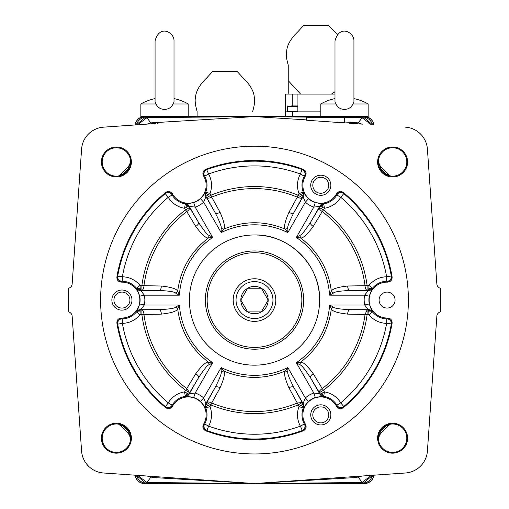 <?xml version="1.0" encoding="UTF-8"?>
<svg xmlns="http://www.w3.org/2000/svg" width="509" height="509" viewBox="0 0 509 509"><rect width="100%" height="100%" fill="white"/><g stroke="black" fill="none" stroke-linecap="round" stroke-linejoin="round"><path stroke-width="0.76" d="M337.391 34.542L328.483 25.45L303.625 25.45L298.109 31.507C290.684 38.62 286.86 45.358 286.65 51.727C285.873 54.177 286.408 58.656 288.247 65.165L288.247 80.657L300.628 94.108L334.992 94.108M334.992 91.735L331.474 94.108M297.32 111.859L297.86 111.267L297.86 106.419L297.103 105.942L297.103 94.108L300.628 94.108M291.25 105.942L297.428 105.942M292.255 105.942L292.255 94.108L297.103 94.108M292.083 111.859L291.67 111.267M135.216 125.036C136.208 119.844 139.339 117.07 144.613 116.72L145.911 116.72A11.834 11.834 0 0 0 136.329 124.858L146 116.707L147.616 116.599L338.924 116.599L274.625 116.599L285.632 116.599L285.632 94.108L292.255 94.108M156.002 103.97L140.866 103.97A47.547 47.547 0 0 1 155.067 98.612L155.067 40.841L155.067 102.061L156.002 103.97C157.695 107.482 160.539 109.295 164.534 109.416C168.536 109.295 171.38 107.482 173.073 103.97L188.209 103.97L188.209 116.599L164.534 116.599M147.616 116.599L146 116.707L146.91 117.687L147.559 117.63L147.616 116.599L140.866 116.599L140.866 103.97M147.559 117.63L254.5 116.599L306.583 119.901M147.088 124.107L150.753 122.879L146.91 117.687L137.678 124.762M151.472 123.802A7.101 1.438 79 0 1 150.753 122.879L254.5 116.599L361.441 117.63L362.09 117.687L358.247 122.879L361.912 124.107M344.466 122.001L358.247 122.879A7.101 1.438 101 0 1 357.528 123.802M338.924 116.599L363 116.707A7.101 1.438 97.8 0 0 362.09 117.687L371.322 124.762M335.927 103.97L320.791 103.97A47.547 47.547 0 0 1 334.992 98.612L334.992 40.841L334.992 102.061L335.927 103.97C337.62 107.482 340.464 109.295 344.466 109.416C348.461 109.295 351.305 107.482 352.998 103.97L368.134 103.97L368.134 116.599L361.384 116.599L363 116.707L372.671 124.858A11.834 11.834 0 0 0 363.089 116.72L364.387 116.72C369.661 117.07 372.792 119.844 373.784 125.036M361.441 117.63L361.384 116.599L356.115 116.599M351.165 116.599L350.777 116.599M352.998 103.97L353.933 102.061L353.933 40.841C354.359 32.831 339.789 23.611 334.992 40.841M368.134 103.97A47.547 47.547 0 0 0 353.933 98.612L353.933 40.841M130.597 162.161L128.389 166.799A11.834 11.834 0 0 0 128.44 166.748M128.904 166.271A11.834 11.834 0 0 0 129.241 165.87M129.566 165.457A11.834 11.834 0 0 0 129.814 165.113M353.965 476.596L254.5 483.55L103.543 472.988A23.675 23.675 0 0 1 81.58 451.031L72.151 316.153A4.734 4.734 0 0 0 68.658 311.909L68.658 288.234A4.734 4.734 0 0 0 72.151 283.997L81.586 149.118A23.669 23.669 0 0 1 103.543 127.161L155.035 123.553M155.563 123.515L146.872 124.12M430.62 194.89L436.849 283.997A4.734 4.734 0 0 0 440.342 288.234L440.342 311.909A4.734 4.734 0 0 0 436.849 316.153L430.62 405.24M373.784 475.113C372.792 480.305 369.661 483.073 364.387 483.429L363.089 483.429A11.834 11.834 0 0 0 372.671 475.285L363 483.442L254.5 483.55L405.457 472.988A23.669 23.669 0 0 0 427.414 451.031L436.849 316.153M81.586 451.031A23.669 23.669 0 0 0 103.543 472.988L146.872 476.023M78.551 192.447L81.58 149.118A23.675 23.675 0 0 1 103.543 127.155L145.059 124.253M353.437 123.515L357.216 123.776M427.414 149.118A23.669 23.669 0 0 0 405.457 127.161L405.457 127.155A23.675 23.675 0 0 1 427.42 149.118L430.321 190.633L427.42 149.118M436.849 283.997L430.347 190.951M101.406 438.179A14.984 14.984 0 0 1 116.389 423.195A14.984 14.984 0 0 1 131.379 438.179A14.984 14.984 0 0 1 116.389 453.169A14.984 14.984 0 0 1 101.406 438.179M377.621 438.179A14.984 14.984 0 0 1 392.611 423.195A14.984 14.984 0 0 1 407.594 438.179A14.984 14.984 0 0 1 392.611 453.169A14.984 14.984 0 0 1 377.621 438.179M377.621 161.964A14.984 14.984 0 0 1 392.611 146.98A14.984 14.984 0 0 1 407.594 161.964A14.984 14.984 0 0 1 392.611 176.954A14.984 14.984 0 0 1 377.621 161.964M101.406 161.964A14.984 14.984 0 0 1 116.389 146.98A14.984 14.984 0 0 1 131.379 161.964A14.984 14.984 0 0 1 116.389 176.954A14.984 14.984 0 0 1 101.406 161.964M72.151 283.997L78.621 191.39M120.697 174.472A11.834 11.834 0 0 1 119.539 175.389M130.59 161.55A11.834 11.834 0 0 1 127.155 167.989M135.101 124.947L135.108 124.915A9.467 9.467 0 0 1 144.505 116.599M188.209 116.599L274.625 116.599M373.899 124.947L373.892 124.915A9.467 9.467 0 0 0 364.495 116.599M381.845 167.989A11.834 11.834 0 0 1 378.41 161.55M388.704 174.816A11.834 11.834 0 0 1 388.303 174.472M430.913 199.076L430.455 192.485M430.48 192.835L430.512 193.286M431.059 201.125L431.021 200.616M353.838 123.541L355.848 123.681L355.988 122.618M349.492 123.242L353.399 123.515M353.882 123.547L355.874 123.687M349.257 123.223L362.86 124.177M306.583 120.239L339.14 122.516L344.466 122.516L344.466 117.783L306.583 117.783L306.583 120.239M340.12 122.516L339.14 122.516M378.403 161.964A14.207 14.207 0 0 1 392.611 147.763A14.207 14.207 0 0 1 406.812 161.964A14.207 14.207 0 0 1 392.611 176.171A14.207 14.207 0 0 1 378.403 161.964M378.569 164.121L380.458 166.647A7.101 0.382 135.6 0 0 379.453 167.334M378.403 162.161L380.611 166.799A11.834 11.834 0 0 1 380.56 166.755M380.096 166.271A11.834 11.834 0 0 1 379.759 165.87M379.434 165.457A11.834 11.834 0 0 1 379.186 165.113M380.458 166.647L380.764 166.952A183.475 183.475 0 0 1 387.623 173.811L387.922 174.116A7.101 0.382 134.4 0 1 387.241 175.115M379.275 167.48L387.088 175.3M389.245 175.236L390.454 176.006M118.546 176.006L121.377 173.811A183.475 183.475 0 0 1 128.236 166.952L130.431 164.121M102.188 161.964A14.207 14.207 0 0 1 116.389 147.763A14.207 14.207 0 0 1 130.597 161.964A14.207 14.207 0 0 1 116.389 176.171A14.207 14.207 0 0 1 102.188 161.964M78.138 198.3L78.602 191.715M430.512 406.856L431.339 395.016M430.347 409.204L427.42 451.031A23.675 23.675 0 0 1 405.457 472.995A23.675 23.675 0 0 0 427.42 451.031L427.414 451.031M388.303 425.67A11.834 11.834 0 0 1 389.461 424.76M378.41 438.599A11.834 11.834 0 0 1 381.845 432.16M373.899 475.202L373.892 475.234A9.467 9.467 0 0 1 364.495 483.55L144.505 483.55A9.467 9.467 0 0 1 135.108 475.234L135.101 475.202M127.155 432.16A11.834 11.834 0 0 1 130.59 438.599M120.296 425.333A11.834 11.834 0 0 1 120.697 425.67M78.621 408.759L78.545 407.658M78.52 407.308L78.488 406.856M78.38 405.253L72.151 316.153M78.621 408.714L77.979 399.527M77.941 399.018L78.551 407.703M81.58 451.031L78.685 409.516M357.528 476.348A7.101 1.438 -101 0 1 358.247 477.27L363 483.442L361.384 483.55L361.441 482.513L254.5 483.55L155.563 476.634M155.162 476.602L153.126 476.462M146.14 475.972L155.601 476.634M155.118 476.602L153.152 476.462L153.012 477.525L147.088 476.042M353.437 476.634L355.492 476.488M363.941 475.896L405.457 472.995M431.352 394.844L430.321 409.516M380.56 433.394A11.834 11.834 0 0 1 380.611 433.344L378.403 437.982M380.096 433.878A11.834 11.834 0 0 0 379.759 434.272M379.434 434.686A11.834 11.834 0 0 0 379.186 435.03M361.912 476.042L355.988 477.525L254.5 483.55L147.616 483.55L146 483.442L136.329 475.285A11.834 11.834 0 0 0 145.911 483.429L144.613 483.429C139.339 483.073 136.208 480.305 135.216 475.113M130.597 437.982L128.389 433.344A11.834 11.834 0 0 1 128.44 433.394M128.904 433.878A11.834 11.834 0 0 1 129.241 434.272M129.566 434.686A11.834 11.834 0 0 1 129.814 435.03M130.431 436.022L128.236 433.191A183.475 183.475 0 0 1 121.377 426.338L118.546 424.143M102.188 438.179A14.207 14.207 0 0 1 116.389 423.978A14.207 14.207 0 0 1 130.597 438.179A14.207 14.207 0 0 1 116.389 452.386A14.207 14.207 0 0 1 102.188 438.179M151.472 476.348A7.101 1.438 -79 0 0 150.753 477.27L146.91 482.462L137.678 475.381M147.559 482.513L146.91 482.462A7.101 1.438 -82.2 0 1 146 483.442L147.616 483.55L147.559 482.513L254.5 483.55L153.012 477.525M128.542 433.496A7.101 0.382 -44.4 0 0 129.547 432.815M129.725 432.663L121.912 424.85M119.755 424.913L121.078 426.027A7.101 0.382 -45.6 0 1 121.759 425.028M371.322 475.381L362.09 482.462L361.441 482.513M355.848 476.462L355.988 477.525M378.403 438.179A14.207 14.207 0 0 1 392.611 423.978A14.207 14.207 0 0 1 406.812 438.179A14.207 14.207 0 0 1 392.611 452.386A14.207 14.207 0 0 1 378.403 438.179M430.398 408.434L430.792 402.823M390.454 424.143L387.623 426.338A183.475 183.475 0 0 1 380.764 433.191L378.569 436.022M387.922 426.027A7.101 0.382 -134.4 0 0 387.241 425.028M387.088 424.85L379.275 432.663M380.458 433.496A7.101 0.382 -135.6 0 1 379.453 432.815M197.098 111.325L197.098 116.599M197.098 111.331C195.265 104.822 194.731 100.343 195.501 97.893C195.71 91.525 199.534 84.787 206.966 77.673L212.476 71.616L237.334 71.616L242.85 77.673C250.282 84.787 254.106 91.531 254.315 97.893C255.085 100.343 254.551 104.822 252.718 111.331L252.718 111.325M252.718 111.331L252.725 111.98M119.755 175.236L121.078 174.116A7.101 0.382 45.6 0 0 121.759 175.115M121.912 175.3L129.725 167.48M128.542 166.647A7.101 0.382 44.4 0 1 129.547 167.334M254.5 146.191A153.883 153.883 0 0 0 100.617 300.075A153.883 153.883 0 0 0 254.5 453.958A153.883 153.883 0 0 0 408.383 300.075A153.883 153.883 0 0 0 254.5 146.191M347.653 286.02C337.543 287.171 332.103 288.921 331.327 291.275A4.734 1.61 -138.3 0 0 333.382 293.108C334.025 291.911 339.465 291.021 349.696 290.442L367.091 290.149A4.734 2.055 -91 0 1 365.042 285.689L347.653 286.02A4.734 2.055 -91 0 0 349.696 290.442L368.815 290.442C368.351 290.442 366.983 292.013 364.692 295.175A22.918 22.918 0 0 0 364.692 304.974L329.603 304.974L331.327 308.868C332.103 311.228 337.543 312.978 347.653 314.129L365.042 314.46A111.477 111.477 0 0 1 322.229 388.615L323.489 390.257L319.391 392.617L320.18 393.985L323.578 396.295L321.923 393.19L319.996 394.259C319.773 393.858 317.718 393.457 313.837 393.05A22.918 22.918 0 0 0 305.355 397.949L287.808 367.562L285.294 371.004C283.64 372.836 284.843 378.422 288.908 387.769L297.313 403.001A111.477 111.477 0 0 1 211.687 403.001L210.898 404.909L206.794 402.543L206.005 403.911L205.706 408.008L207.57 405.024L205.681 403.885C205.916 403.491 205.235 401.512 203.645 397.949A22.918 22.918 0 0 0 195.163 393.05L212.705 362.662L208.467 362.211C206.056 361.689 201.819 365.526 195.755 373.721L186.771 388.615A111.477 111.477 0 0 1 143.958 314.46L141.909 314.727L141.909 309.994L140.331 309.994L136.628 311.788L140.147 311.909L140.185 309.701C140.649 309.707 142.017 308.13 144.308 304.974A22.918 22.918 0 0 0 144.308 295.175C142.017 292.013 140.649 290.435 140.185 290.442L141.909 290.149L141.909 285.422L143.958 285.689A111.477 111.477 0 0 1 186.771 211.534L185.511 209.893L189.609 207.526L188.82 206.158L185.422 203.854L187.077 206.959L189.004 205.891C189.227 206.291 191.282 206.692 195.163 207.093A22.918 22.918 0 0 0 203.645 202.194C205.235 198.631 205.916 196.659 205.681 196.264L206.794 197.607L210.898 195.24L211.687 197.148A111.477 111.477 0 0 1 297.313 197.148L298.102 195.24L302.206 197.607L302.995 196.239L303.294 192.141L301.43 195.125L303.319 196.264C303.084 196.659 303.765 198.637 305.355 202.194A22.918 22.918 0 0 0 313.837 207.093C317.718 206.692 319.773 206.291 319.996 205.891L319.391 207.526L323.489 209.893L322.229 211.534A111.477 111.477 0 0 1 365.042 285.689L367.091 285.422L367.091 290.149L368.815 290.442A4.734 4.734 154.1 0 0 372.531 288.635L368.853 288.24L368.669 290.149L372.461 288.247A18.801 18.801 0 0 1 386.719 281.273L387.673 282.139C390.753 281.751 392.235 280.001 392.102 276.89A139.542 139.542 0 0 0 343.378 192.497C340.75 190.83 338.498 191.238 336.621 193.713L336.322 194.228L336.875 194.546L336.621 193.713M288.908 212.374C284.855 221.695 283.647 227.281 285.294 229.139A4.734 1.61 161.7 0 0 287.909 228.28C287.082 227.37 289.036 222.217 293.757 212.819L302.206 197.607A4.734 2.055 -151 0 1 297.313 197.148L288.908 212.374A4.734 2.055 -151 0 0 293.757 212.819L303.319 196.264A4.734 4.734 94.1 0 0 303.612 192.135L303.237 192.008A18.801 18.801 0 0 1 304.325 176.171L305.553 175.777L305.254 176.292A17.936 17.936 0 0 0 311.82 200.794A17.936 17.936 0 0 0 336.322 194.228M305.553 175.777C306.755 172.907 305.985 170.757 303.224 169.312A139.542 139.542 0 0 0 205.776 169.312C203.015 170.757 202.245 172.907 203.447 175.777L203.746 176.292L204.3 175.974L203.447 175.777M195.755 226.429C201.799 234.598 206.037 238.435 208.467 237.938A4.734 1.61 101.7 0 0 209.027 235.241C207.831 235.502 204.338 231.239 198.561 222.446L189.609 207.526A4.734 2.055 149 0 1 186.771 211.534L195.755 226.429A4.734 2.055 149 0 0 198.561 222.446L189.004 205.891A4.734 4.734 34.1 0 0 185.581 203.575L185.276 203.829A18.801 18.801 0 0 1 172.112 194.972L172.379 193.713L172.678 194.228A17.936 17.936 0 0 0 197.18 200.794A17.936 17.936 0 0 0 203.746 176.292M172.379 193.713C170.502 191.238 168.25 190.83 165.622 192.497A139.542 139.542 0 0 0 116.898 276.89C116.765 280.001 118.247 281.751 121.327 282.139L121.925 282.139L121.925 281.496L121.327 282.139M161.347 314.129C171.444 312.978 176.89 311.222 177.673 308.868A4.734 1.61 41.7 0 0 175.618 307.035C175.242 308.206 169.809 309.097 159.304 309.701L141.909 309.994A4.734 2.055 89 0 1 143.958 314.46L161.347 314.129A4.734 2.055 89 0 0 159.304 309.701L140.185 309.701A4.734 4.734 -25.9 0 0 136.469 311.508L136.539 311.902A18.801 18.801 0 0 1 122.281 318.876L121.327 318.01L121.925 318.01A17.936 17.936 0 0 0 139.86 300.075A17.936 17.936 0 0 0 121.925 282.139M121.327 318.01C118.247 318.399 116.765 320.148 116.898 323.253A139.542 139.542 0 0 0 165.622 407.652C168.25 409.319 170.502 408.912 172.379 406.436L172.678 405.921L172.125 405.603L172.379 406.436M220.092 387.769C224.145 378.454 225.353 372.862 223.706 371.004A4.734 1.61 -18.3 0 0 221.091 371.869C221.918 372.779 219.964 377.933 215.243 387.33L206.794 402.543A4.734 2.055 29 0 1 211.687 403.001L220.092 387.769A4.734 2.055 29 0 0 215.243 387.33L205.681 403.885A4.734 4.734 -85.9 0 0 205.388 408.008L205.763 408.142A18.801 18.801 0 0 1 204.675 423.978L203.447 424.372L203.746 423.857A17.936 17.936 0 0 0 197.18 399.355A17.936 17.936 0 0 0 172.678 405.921M203.447 424.372C202.245 427.236 203.015 429.392 205.776 430.83A139.542 139.542 0 0 0 303.224 430.83C305.985 429.392 306.755 427.236 305.553 424.372L305.254 423.857L304.7 424.175L305.553 424.372M313.245 373.721C307.201 365.551 302.963 361.714 300.533 362.211A4.734 1.61 -78.3 0 0 299.973 364.902C301.169 364.648 304.662 368.91 310.439 377.697L319.391 392.617A4.734 2.055 -31 0 1 322.229 388.615L313.245 373.721A4.734 2.055 -31 0 0 310.439 377.697L319.996 394.259A4.734 4.734 -145.9 0 0 323.419 396.575L323.724 396.314A18.801 18.801 0 0 1 336.888 405.177L336.621 406.436L336.322 405.921A17.936 17.936 0 0 0 311.82 399.355A17.936 17.936 0 0 0 305.254 423.857M336.621 406.436C338.498 408.912 340.75 409.319 343.378 407.652A139.542 139.542 0 0 0 392.102 323.253C392.235 320.148 390.753 318.399 387.673 318.01L387.075 318.01L387.075 318.647L387.673 318.01M387.673 282.139L387.075 282.139A17.936 17.936 0 0 0 369.14 300.075A17.936 17.936 0 0 0 387.075 318.01M310.725 185.257A10.059 10.059 0 0 0 320.791 195.322A10.059 10.059 0 0 0 330.85 185.257A10.059 10.059 0 0 0 320.791 175.198A10.059 10.059 0 0 0 310.725 185.257M111.859 300.075A10.059 10.059 0 0 0 121.925 310.134A10.059 10.059 0 0 0 131.984 300.075A10.059 10.059 0 0 0 121.925 290.009A10.059 10.059 0 0 0 111.859 300.075M310.725 414.886A10.059 10.059 0 0 0 320.791 424.951A10.059 10.059 0 0 0 330.85 414.886A10.059 10.059 0 0 0 320.791 404.827A10.059 10.059 0 0 0 310.725 414.886M379.084 300.075A7.991 7.991 0 0 0 387.075 308.066A7.991 7.991 0 0 0 395.067 300.075A7.991 7.991 0 0 0 387.075 292.083A7.991 7.991 0 0 0 379.084 300.075M386.719 281.273L386.63 276.781L391.3 276.005L392.102 276.89M368.853 288.24L368.961 285.422A23.299 23.299 0 0 1 386.63 276.781A134.166 134.166 0 0 0 340.737 197.295L343.747 193.636L343.378 192.497M372.531 288.635C371.78 289.462 370.711 291.981 369.311 296.187A18.184 18.184 0 0 0 369.311 303.962C370.711 308.168 371.786 310.687 372.531 311.508L372.461 311.902A18.801 18.801 0 0 0 386.719 318.876L387.075 318.647A4.498 4.492 43.1 0 1 391.504 323.915L392.102 323.253M321.923 393.19L324.424 391.873A23.299 23.299 0 0 1 340.737 402.854L343.747 406.513L343.378 407.652M336.888 405.177L340.737 402.854A134.166 134.166 0 0 0 386.63 323.368L391.504 323.915M323.419 396.575C322.331 396.339 319.614 396.664 315.275 397.561A18.184 18.184 0 0 0 308.543 401.448C305.591 404.763 303.949 406.952 303.612 408.008L303.237 408.142A18.801 18.801 0 0 0 304.325 423.978L304.7 424.175A4.498 4.492 103.1 0 1 302.359 430.646L303.224 430.83M207.57 405.024L209.956 406.532A23.299 23.299 0 0 1 208.607 426.148L206.947 430.582L205.776 430.83M308.543 401.448L305.355 397.949C303.765 401.512 303.084 403.491 303.319 403.885L299.044 406.532A23.299 23.299 0 0 0 300.393 426.148L302.359 430.646M205.388 408.008C205.051 406.945 203.403 404.763 200.457 401.448A18.184 18.184 0 0 0 193.725 397.561C189.386 396.664 186.669 396.339 185.581 396.575L185.276 396.314A18.801 18.801 0 0 0 172.112 405.177L172.125 405.603A4.498 4.492 163.1 0 1 165.349 406.806L165.622 407.652M140.147 311.909L140.039 314.727A23.299 23.299 0 0 1 122.37 323.368L117.7 324.144L116.898 323.253M193.725 397.561L195.163 393.05C191.282 393.457 189.227 393.858 189.004 394.259L184.576 391.873A23.299 23.299 0 0 0 168.263 402.854L165.349 406.806M136.469 311.508C137.22 310.687 138.289 308.168 139.689 303.962A18.184 18.184 0 0 0 139.689 296.187C138.289 291.975 137.214 289.462 136.469 288.635L136.539 288.247A18.801 18.801 0 0 0 122.281 281.273L121.925 281.496A4.498 4.492 -136.9 0 1 117.496 276.234L116.898 276.89M187.077 206.959L184.576 208.27A23.299 23.299 0 0 1 168.263 197.295L165.253 193.636L165.622 192.497M140.147 288.24L136.628 288.361L140.331 290.149L140.039 285.422A23.299 23.299 0 0 0 122.37 276.781L117.496 276.234M185.581 203.575C186.669 203.81 189.386 203.479 193.725 202.582A18.184 18.184 0 0 0 200.457 198.701C203.409 195.386 205.051 193.197 205.388 192.135L205.763 192.008A18.801 18.801 0 0 0 204.675 176.171L204.3 175.974A4.498 4.492 -76.9 0 1 206.641 169.503L205.776 169.312M301.43 195.125L299.044 193.617A23.299 23.299 0 0 1 300.393 173.995L302.053 169.567L303.224 169.312M207.57 195.125L205.706 192.141L206.005 196.239L209.956 193.617A23.299 23.299 0 0 0 208.607 173.995L206.641 169.503M303.612 192.135C303.949 193.197 305.597 195.386 308.543 198.701A18.184 18.184 0 0 0 315.275 202.582C319.614 203.479 322.331 203.81 323.419 203.575L323.724 203.829A18.801 18.801 0 0 0 336.888 194.972L336.875 194.546A4.498 4.492 -16.9 0 1 343.651 193.344M333.382 293.108L329.603 295.175L364.692 295.175L369.311 296.187M313.245 226.429L322.229 211.534A4.734 2.055 -149 0 1 319.391 207.526L310.439 222.446A4.734 2.055 -149 0 0 313.245 226.429C307.194 234.598 302.957 238.435 300.533 237.938A77.33 77.33 0 0 1 331.327 291.275L329.603 295.175A75.262 75.262 0 0 0 296.295 237.48L300.533 237.938A4.734 1.61 -101.7 0 1 299.973 235.241L296.295 237.48L313.837 207.093L315.275 202.582M254.5 234.967A65.107 65.107 0 0 0 189.393 300.075A65.107 65.107 0 0 0 254.5 365.176A65.107 65.107 0 0 0 319.607 300.075A65.107 65.107 0 0 0 254.5 234.967C289.22 234.025 320.549 265.354 319.607 300.075M372.531 311.508A4.734 4.734 -154.1 0 0 368.815 309.701C368.351 309.707 366.983 308.13 364.692 304.974L369.311 303.962M299.973 364.902L296.295 362.662A75.262 75.262 0 0 0 329.603 304.974L333.382 307.035C334.025 308.238 339.465 309.122 349.696 309.701L368.669 309.994L368.961 314.727A23.299 23.299 0 0 0 386.63 323.368L386.719 318.876M315.275 397.561L313.837 393.05L296.295 362.662L300.533 362.211C318.17 348.684 328.432 330.901 331.327 308.868A4.734 1.61 138.3 0 1 333.382 307.035M347.653 314.129A4.734 2.055 91 0 1 349.696 309.701L368.815 309.701L368.669 309.994L372.372 311.788L368.853 311.909M365.042 314.46L367.091 309.994L367.091 314.727L365.042 314.46M221.091 371.869L221.192 367.562A75.262 75.262 0 0 0 287.808 367.562L287.909 371.869C287.082 372.779 289.036 377.933 293.757 387.33L303.319 403.885A4.734 4.734 -94.1 0 1 303.612 408.008M200.457 401.448L203.645 397.949L221.192 367.562L223.706 371.004C244.237 379.517 264.763 379.517 285.294 371.004A4.734 1.61 -161.7 0 1 287.909 371.869M288.908 387.769A4.734 2.055 151 0 1 293.757 387.33L302.995 403.911L303.294 408.008L301.43 405.024M303.237 408.142L299.044 406.532L297.313 403.001L302.206 402.543L298.102 404.909A113.539 113.539 0 0 1 210.898 404.909L209.956 406.532L205.763 408.142M175.618 307.035L179.397 304.974A75.262 75.262 0 0 0 212.705 362.662L209.027 364.902C207.831 364.641 204.338 368.91 198.561 377.697L189.004 394.259A4.734 4.734 -34.1 0 1 185.581 396.575M139.689 303.962L144.308 304.974L179.397 304.974L177.673 308.868C180.568 330.907 190.83 348.684 208.467 362.211A4.734 1.61 -101.7 0 1 209.027 364.902M195.755 373.721A4.734 2.055 -149 0 1 198.561 377.697L188.82 393.985L185.422 396.295L187.077 393.19M185.276 396.314L184.576 391.873L186.771 388.615L189.609 392.617L185.511 390.257A113.539 113.539 0 0 1 141.909 314.727L140.039 314.727L136.539 311.902M136.469 288.635A4.734 4.734 25.9 0 0 140.185 290.442L159.304 290.442A4.734 2.055 91 0 0 161.347 286.02L143.958 285.689A4.734 2.055 91 0 1 141.909 290.149L159.304 290.442C169.522 291.021 174.956 291.905 175.618 293.108L179.397 295.175L144.308 295.175L139.689 296.187M175.618 293.108A4.734 1.61 138.3 0 0 177.673 291.275L179.397 295.175A75.262 75.262 0 0 1 212.705 237.48L195.163 207.093L193.725 202.582M161.347 286.02C171.45 287.171 176.89 288.927 177.673 291.275C180.568 269.242 190.83 251.465 208.467 237.938L212.705 237.48L209.027 235.241M205.388 192.135A4.734 4.734 85.9 0 0 205.681 196.264L215.243 212.819A4.734 2.055 151 0 0 220.092 212.374L211.687 197.148A4.734 2.055 151 0 1 206.794 197.607L215.243 212.819C219.85 221.949 221.803 227.103 221.091 228.28L221.192 232.581L203.645 202.194L200.457 198.701M221.091 228.28A4.734 1.61 -161.7 0 0 223.706 229.139L221.192 232.581A75.262 75.262 0 0 1 287.808 232.581L305.355 202.194L308.543 198.701M220.092 212.374C224.151 221.701 225.353 227.288 223.706 229.139C244.231 220.626 264.763 220.626 285.294 229.139L287.808 232.581L287.909 228.28M299.973 235.241C301.341 235.273 304.834 231.003 310.439 222.446L319.996 205.891A4.734 4.734 145.9 0 1 323.419 203.575M321.923 206.959L323.578 203.854L320.18 206.158L324.424 208.27L323.489 209.893A113.539 113.539 0 0 1 367.091 285.422L368.961 285.422L372.461 288.247M254.5 250.95A49.125 49.125 0 0 1 303.625 300.075A49.125 49.125 0 0 1 254.5 349.199A49.125 49.125 0 0 1 205.375 300.075A49.125 49.125 0 0 1 254.5 250.95M254.5 252.725A47.35 47.35 0 0 1 301.85 300.075A47.35 47.35 0 0 1 254.5 347.424A47.35 47.35 0 0 1 207.15 300.075A47.35 47.35 0 0 1 254.5 252.725M233.192 300.075A21.308 21.308 0 0 0 254.5 321.383A21.308 21.308 0 0 0 275.808 300.075A21.308 21.308 0 0 0 254.5 278.767A21.308 21.308 0 0 0 233.192 300.075A21.308 21.308 0 0 0 254.5 321.383A21.308 21.308 0 0 0 275.808 300.075A21.308 21.308 0 0 0 254.5 278.767A21.308 21.308 0 0 0 233.192 300.075M268.167 300.075A13.667 13.667 0 0 1 247.667 311.909A13.667 13.667 0 0 1 247.667 288.234A13.667 13.667 0 0 1 268.167 300.075L261.333 311.909L268.167 300.075L261.333 288.234L247.667 288.234L240.833 300.075L247.667 311.909L261.333 311.909L247.667 311.909L240.833 300.075L247.667 288.234L261.333 288.234L268.167 300.075M312.8 185.257A7.991 7.991 0 0 0 320.791 193.248A7.991 7.991 0 0 0 328.776 185.257A7.991 7.991 0 0 0 320.791 177.266A7.991 7.991 0 0 0 312.8 185.257M113.933 300.075A7.991 7.991 0 0 0 121.925 308.066A7.991 7.991 0 0 0 129.916 300.075A7.991 7.991 0 0 0 121.925 292.083A7.991 7.991 0 0 0 113.933 300.075M312.8 414.886A7.991 7.991 0 0 0 320.791 422.877A7.991 7.991 0 0 0 328.776 414.886A7.991 7.991 0 0 0 320.791 406.901A7.991 7.991 0 0 0 312.8 414.886M153.152 123.681L153.012 122.618M173.073 103.97L174.008 102.061L174.008 40.841C174.434 32.831 159.864 23.611 155.067 40.841M188.209 103.97A47.547 47.547 0 0 0 174.008 98.612L174.008 40.841M292.732 116.599L292.732 111.859L320.791 111.859M292.732 111.859L285.632 111.859M287.884 111.859L287.292 111.267L297.86 111.267M379.784 167.983L380.764 166.952A183.475 183.475 0 0 1 387.623 173.811L386.592 174.784M128.236 166.952L121.377 173.811A183.475 183.475 0 0 1 128.236 166.952L129.216 167.983M81.586 149.118L81.58 149.118A23.675 23.675 0 0 1 103.543 127.155L103.543 127.161M122.408 425.359L121.377 426.338L128.236 433.191L129.216 432.16M380.764 433.191L387.623 426.338A183.475 183.475 0 0 1 380.764 433.191L379.784 432.16M387.623 426.338L386.592 425.359M121.377 173.811L122.408 174.784M386.91 281.28A4.498 4.492 136.7 0 0 391.3 276.005A138.9 138.9 0 0 0 343.747 193.636A4.498 4.492 -16.7 0 0 336.983 194.801M387.075 282.139L387.075 281.496A4.498 4.492 136.9 0 0 391.504 276.234M336.983 405.349A4.498 4.492 -163.3 0 0 343.747 406.513A138.9 138.9 0 0 0 391.3 324.144A4.498 4.492 43.3 0 0 386.91 318.869M336.322 405.921L336.875 405.603A4.498 4.492 -163.1 0 0 343.651 406.806M204.573 424.143A4.498 4.492 -103.3 0 0 206.947 430.582A138.9 138.9 0 0 0 302.053 430.582A4.498 4.492 103.3 0 0 304.427 424.143M203.746 423.857L204.3 424.175A4.498 4.492 -103.1 0 0 206.641 430.646M122.09 318.869A4.498 4.492 -43.3 0 0 117.7 324.144A138.9 138.9 0 0 0 165.253 406.513A4.498 4.492 163.3 0 0 172.017 405.349M121.925 318.01L121.925 318.647A4.498 4.492 -43.1 0 0 117.496 323.915M172.017 194.801A4.498 4.492 16.7 0 0 165.253 193.636A138.9 138.9 0 0 0 117.7 276.005A4.498 4.492 -136.7 0 0 122.09 281.28M172.678 194.228L172.125 194.546A4.498 4.492 16.9 0 0 165.349 193.344M304.427 176.006A4.498 4.492 76.7 0 0 302.053 169.567A138.9 138.9 0 0 0 206.947 169.567A4.498 4.492 -76.7 0 0 204.573 176.006M305.254 176.292L304.7 175.974A4.498 4.492 76.9 0 0 302.359 169.503M323.724 203.829L324.424 208.27A23.299 23.299 0 0 0 340.737 197.295L336.888 194.972M323.724 396.314L324.424 391.873L323.489 390.257A113.539 113.539 0 0 0 367.091 314.727L368.961 314.727L372.461 311.902M204.675 423.978L208.607 426.148A134.166 134.166 0 0 0 300.393 426.148L304.325 423.978M122.281 318.876L122.37 323.368A134.166 134.166 0 0 0 168.263 402.854L172.112 405.177M136.539 288.247L140.039 285.422L141.909 285.422A113.539 113.539 0 0 1 185.511 209.893L184.576 208.27L185.276 203.829M172.112 194.972L168.263 197.295A134.166 134.166 0 0 0 122.37 276.781L122.281 281.273M205.763 192.008L209.956 193.617L210.898 195.24A113.539 113.539 0 0 1 298.102 195.24L299.044 193.617L303.237 192.008M304.325 176.171L300.393 173.995A134.166 134.166 0 0 0 208.607 173.995L204.675 176.171M236.036 300.075A18.464 18.464 0 0 0 254.5 318.539A18.464 18.464 0 0 0 272.964 300.075A18.464 18.464 0 0 0 254.5 281.604A18.464 18.464 0 0 0 236.036 300.075M297.86 106.419L287.292 106.419L287.763 105.942M288.234 94.108L288.234 65.814M320.791 103.97L320.791 116.599M158 123.343L157.523 123.375M155.659 123.509L154.844 123.566M153.546 123.655L146.598 124.139M354.029 123.553L353.31 123.509M351.458 123.375L351.019 123.343M431.225 203.549L431.199 203.116M431.066 201.208L431.008 200.463M77.769 396.575L77.807 397.052M77.934 398.916L77.992 399.724M78.081 401.028L78.571 407.976M146.611 476.004L153.387 476.481M154.933 476.589L155.709 476.64M157.516 476.768L158.006 476.799M351.025 476.799L351.458 476.768M353.361 476.634L354.118 476.583M431.015 399.603L431.066 398.884M431.199 397.033L431.225 396.594M197.091 116.599L197.091 111.98M78.571 192.179L78.093 198.955M77.985 200.508L77.934 201.278M77.807 203.097L77.769 203.575M287.292 111.267L287.292 106.419"/></g></svg>
